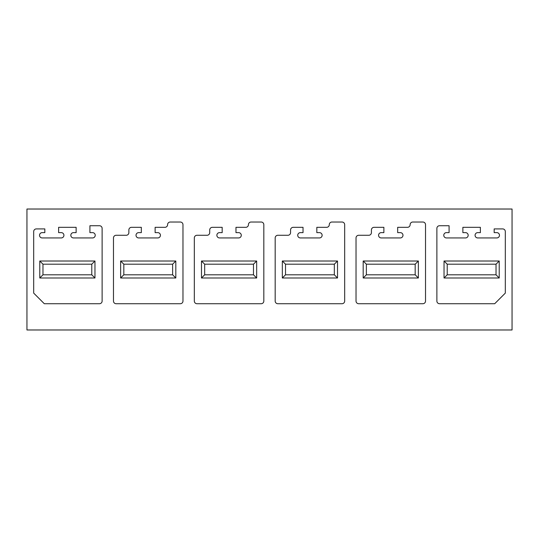 <?xml version="1.0" encoding="UTF-8"?>
<svg xmlns="http://www.w3.org/2000/svg" width="539" height="539" viewBox="0 0 539 539"><rect width="100%" height="100%" fill="white"/><g stroke="black" fill="none" stroke-linecap="round" stroke-linejoin="round"><path stroke-width="0.81" d="M512.05 209.024L26.95 209.024L26.95 329.976L512.05 329.976L512.05 209.024M44.299 303.72L33.688 293.108L33.688 231.568A2.655 2.655 0 0 1 36.342 228.913L44.831 228.913L44.831 232.632L42.177 232.632A2.655 2.655 0 0 0 39.522 235.28A2.655 2.655 0 0 0 42.177 237.935L61.271 237.935A2.655 2.655 0 0 0 63.925 235.28A2.655 2.655 0 0 0 61.271 232.632L58.623 232.632L58.623 227.323L76.127 227.323L76.127 232.632L73.479 232.632A2.655 2.655 0 0 0 70.825 235.28A2.655 2.655 0 0 0 73.479 237.935L92.573 237.935A2.655 2.655 0 0 0 95.228 235.28A2.655 2.655 0 0 0 92.573 232.632L89.919 232.632L89.919 225.733L99.472 225.733A2.655 2.655 0 0 1 102.12 228.388L102.12 301.065A2.655 2.655 0 0 1 99.472 303.72L44.299 303.72M39.785 277.989L94.965 277.989L94.965 261.011L39.785 261.011L39.785 277.989L42.972 274.802L42.972 264.198L91.778 264.198L91.778 274.802L42.972 274.802M494.701 303.72L505.312 293.108L505.312 231.568A2.655 2.655 0 0 0 502.658 228.913L494.169 228.913L494.169 232.632L496.823 232.632A2.655 2.655 0 0 1 499.478 235.28A2.655 2.655 0 0 1 496.823 237.935L477.729 237.935A2.655 2.655 0 0 1 475.075 235.28A2.655 2.655 0 0 1 477.729 232.632L480.377 232.632L480.377 227.323L462.873 227.323L462.873 232.632L465.521 232.632A2.655 2.655 0 0 1 468.175 235.28A2.655 2.655 0 0 1 465.521 237.935L446.427 237.935A2.655 2.655 0 0 1 443.772 235.28A2.655 2.655 0 0 1 446.427 232.632L449.081 232.632L449.081 225.733L439.528 225.733A2.655 2.655 0 0 0 436.88 228.388L436.88 301.065A2.655 2.655 0 0 0 439.528 303.72L494.701 303.72M444.035 277.989L499.215 277.989L499.215 261.011L444.035 261.011L444.035 277.989L447.222 274.802L447.222 264.198L496.028 264.198L496.028 274.802L447.222 274.802M113.48 301.065A2.655 2.655 0 0 0 116.128 303.72L180.322 303.72A2.655 2.655 0 0 0 182.97 301.065L182.97 224.669A2.655 2.655 0 0 0 180.322 222.021L170.243 222.021A2.655 2.655 0 0 0 167.589 224.669A2.655 2.655 0 0 1 164.934 227.323L155.124 227.323L155.124 232.632L157.772 232.632A2.655 2.655 0 0 1 160.427 235.341A2.655 2.655 0 0 1 157.664 237.935L138.678 237.935A2.655 2.655 0 0 1 136.023 235.28A2.655 2.655 0 0 1 138.678 232.632L141.326 232.632L141.326 227.323L131.516 227.323A2.655 2.655 0 0 0 128.861 229.978L128.861 232.632A2.655 2.655 0 0 1 126.207 235.28L116.128 235.28A2.655 2.655 0 0 0 113.48 237.935L113.48 301.065M120.635 277.989L175.815 277.989L175.815 261.011L120.635 261.011L120.635 277.989L123.822 274.802L123.822 264.198L172.628 264.198L172.628 274.802L123.822 274.802M194.33 301.065A2.655 2.655 0 0 0 196.978 303.72L261.172 303.72A2.655 2.655 0 0 0 263.82 301.065L263.82 224.669A2.655 2.655 0 0 0 261.172 222.021L251.093 222.021A2.655 2.655 0 0 0 248.439 224.669A2.655 2.655 0 0 1 245.784 227.323L235.974 227.323L235.974 232.632L238.622 232.632A2.655 2.655 0 0 1 241.277 235.341A2.655 2.655 0 0 1 238.514 237.935L219.528 237.935A2.655 2.655 0 0 1 216.873 235.28A2.655 2.655 0 0 1 219.528 232.632L222.176 232.632L222.176 227.323L212.366 227.323A2.655 2.655 0 0 0 209.711 229.978L209.711 232.632A2.655 2.655 0 0 1 207.057 235.28L196.978 235.28A2.655 2.655 0 0 0 194.33 237.935L194.33 301.065M201.485 277.989L256.665 277.989L256.665 261.011L201.485 261.011L201.485 277.989L204.672 274.802L204.672 264.198L253.478 264.198L253.478 274.802L204.672 274.802M275.18 301.065A2.655 2.655 0 0 0 277.828 303.72L342.022 303.72A2.655 2.655 0 0 0 344.67 301.065L344.67 224.669A2.655 2.655 0 0 0 342.022 222.021L331.943 222.021A2.655 2.655 0 0 0 329.289 224.669A2.655 2.655 0 0 1 326.634 227.323L316.824 227.323L316.824 232.632L319.472 232.632A2.655 2.655 0 0 1 322.127 235.341A2.655 2.655 0 0 1 319.364 237.935L300.378 237.935A2.655 2.655 0 0 1 297.723 235.28A2.655 2.655 0 0 1 300.378 232.632L303.026 232.632L303.026 227.323L293.216 227.323A2.655 2.655 0 0 0 290.561 229.978L290.561 232.632A2.655 2.655 0 0 1 287.907 235.28L277.828 235.28A2.655 2.655 0 0 0 275.18 237.935L275.18 301.065M282.335 277.989L337.515 277.989L337.515 261.011L282.335 261.011L282.335 277.989L285.522 274.802L285.522 264.198L334.328 264.198L334.328 274.802L285.522 274.802M356.03 301.065A2.655 2.655 0 0 0 358.678 303.72L422.872 303.72A2.655 2.655 0 0 0 425.52 301.065L425.52 224.669A2.655 2.655 0 0 0 422.872 222.021L412.793 222.021A2.655 2.655 0 0 0 410.139 224.669A2.655 2.655 0 0 1 407.484 227.323L397.674 227.323L397.674 232.632L400.322 232.632A2.655 2.655 0 0 1 402.977 235.341A2.655 2.655 0 0 1 400.214 237.935L381.228 237.935A2.655 2.655 0 0 1 378.573 235.28A2.655 2.655 0 0 1 381.228 232.632L383.876 232.632L383.876 227.323L374.066 227.323A2.655 2.655 0 0 0 371.411 229.978L371.411 232.632A2.655 2.655 0 0 1 368.757 235.28L358.678 235.28A2.655 2.655 0 0 0 356.03 237.935L356.03 301.065M363.185 277.989L418.365 277.989L418.365 261.011L363.185 261.011L363.185 277.989L366.372 274.802L366.372 264.198L415.178 264.198L415.178 274.802L366.372 274.802M94.965 261.011L91.778 264.198M94.965 277.989L91.778 274.802M39.785 261.011L42.972 264.198M175.815 261.011L172.628 264.198M175.815 277.989L172.628 274.802M120.635 261.011L123.822 264.198M256.665 261.011L253.478 264.198M256.665 277.989L253.478 274.802M201.485 261.011L204.672 264.198M337.515 261.011L334.328 264.198M337.515 277.989L334.328 274.802M282.335 261.011L285.522 264.198M418.365 261.011L415.178 264.198M418.365 277.989L415.178 274.802M363.185 261.011L366.372 264.198M499.215 261.011L496.028 264.198M499.215 277.989L496.028 274.802M444.035 261.011L447.222 264.198"/></g></svg>
